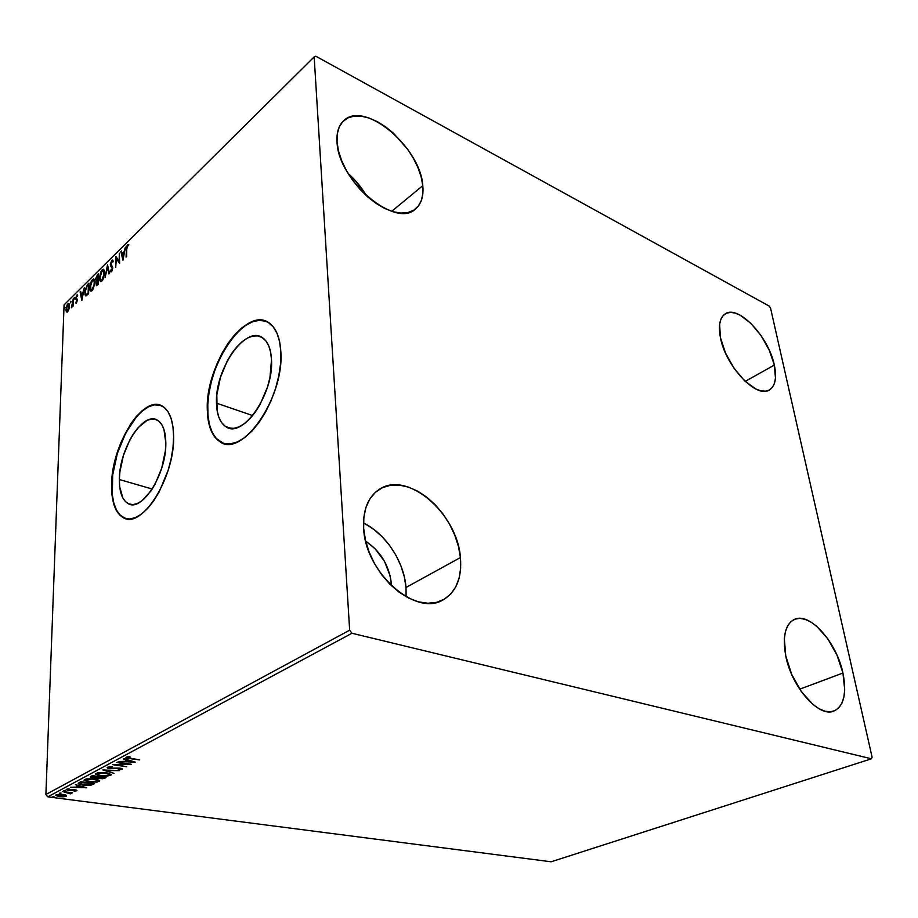<?xml version="1.0" encoding="UTF-8"?>
<svg xmlns="http://www.w3.org/2000/svg" width="918" height="918" viewBox="0 0 918 918"><rect width="100%" height="100%" fill="white"/><g stroke="black" fill="none" stroke-linecap="round" stroke-linejoin="round"><path stroke-width="1.38" d="M216.476 403.14C214.709 369.013 246.219 323.916 263.122 338.168C268.171 342.104 270.971 349.322 271.51 359.845L269.938 377.539L267.551 386.857L260.058 404.563L255.261 412.193L250.029 418.608L244.578 423.542L239.128 426.824L233.895 428.327L229.087 428.04L224.864 425.998L221.387 422.303L218.782 417.116L217.13 410.644L216.82 394.878L220.458 377.321L227.503 360.464L232.013 353.051L236.97 346.683L242.214 341.611L247.539 338.019L252.76 336.091L257.671 335.896L262.089 337.48L265.818 340.808L268.71 345.765L270.638 352.191L271.51 359.845C273.966 394.281 241.939 439.722 225.633 426.537C219.861 422.509 216.809 414.706 216.476 403.14L252.679 415.579L216.476 403.14M119.374 479.517C119.053 449.028 143.552 410.357 157.678 420.341C162.922 423.795 165.63 431.345 165.814 442.981L165.355 451.025L161.74 468.111L155.073 484.176L150.919 491.004L141.831 500.872L137.264 503.546L132.926 504.579L128.979 503.959L125.582 501.721L122.84 497.969L119.684 486.655L119.374 479.517L119.914 471.749L123.448 455.443L129.748 440.066L133.684 433.422L137.952 427.799L146.891 420.478L151.229 419.078L155.257 419.296L158.825 421.144L161.763 424.586L163.978 429.509L165.814 442.981C166.663 473.688 141.762 512.818 128.038 503.523C122.22 500.012 119.34 492.002 119.374 479.517L152.227 489.03L119.374 479.517M160.363 405.274C140.844 397.735 111.732 447.077 111.939 485.37L111.571 485.266C111.25 444.599 143.885 392.984 162.865 406.479C169.75 411.092 173.33 421.075 173.617 436.429L172.951 426.686L171.081 418.401L168.074 411.872L164.093 407.34L159.307 404.953L153.903 404.758L148.108 406.708L142.141 410.713L136.22 416.588L130.563 424.082L120.786 442.786L117.011 453.331L112.317 474.95L111.571 485.266L111.962 494.768L113.476 503.098L116.07 509.926L119.684 514.998L124.194 518.073L129.438 519.003L135.233 517.706L141.349 514.195L147.546 508.572L153.57 501.033L159.17 491.876L168.166 470.245L171.184 458.667L173.02 447.238L173.617 436.429C174.868 477.498 141.51 529.927 123.264 517.649C115.358 512.933 111.468 502.146 111.571 485.266L111.939 485.37C111.835 502.249 115.737 513.036 123.632 517.752L125.869 518.624L120.063 515.101L116.448 510.029L113.843 503.19L112.329 494.871L112.673 475.054L117.366 453.435L125.72 433.044L136.587 416.703L142.508 410.828L148.475 406.835L154.27 404.872L160.363 405.274M266.128 321.334C242.295 310.628 205.781 367.751 207.686 410.036L207.307 409.91C205.104 364.412 247.103 304.168 269.823 323.48C276.41 328.701 280.093 338.226 280.851 352.03L279.646 341.794L277.007 333.211L273.071 326.636L268.033 322.275L262.089 320.267L255.514 320.634L248.537 323.32L241.445 328.174L234.503 334.978L227.928 343.47L221.972 353.327L216.82 364.194L212.655 375.68L209.614 387.407L207.812 398.951L207.307 409.91L208.145 419.905L210.302 428.568L213.722 435.545L218.3 440.571L223.889 443.394L230.303 443.887L237.292 441.971L244.601 437.656L251.934 431.104L258.991 422.532L265.451 412.262L271.074 400.741L275.572 388.429L278.785 375.852L280.575 363.551L280.851 352.03C284.305 398.114 241.4 458.954 219.723 441.558C211.84 436.153 207.709 425.608 207.307 409.91L207.686 410.036C208.088 425.734 212.23 436.279 220.113 441.684L223.453 443.268L216.258 438.437L212.242 432.412L209.442 424.552L207.938 415.188L207.778 404.654L208.937 393.352L211.358 381.67L214.984 370.023L219.654 358.8L225.231 348.392L231.531 339.178L238.313 331.49L245.37 325.626L252.439 321.839L259.243 320.302L266.128 321.334M364.928 523.742L373.856 529.434L382.186 536.766L389.634 545.476L395.945 555.252L400.879 565.763L404.287 576.619L406.02 587.463L406.112 596.734L406.02 587.463L460.423 557.559C462.075 577.847 456.303 591.949 443.119 599.867C415.923 617.137 365.123 572.648 363.654 528.343L363.849 517.247L365.984 507.275L369.931 498.83L375.508 492.209L382.473 487.642L390.529 485.255L399.341 485.094L408.579 487.137L417.897 491.268L426.962 497.315L435.465 505.026L443.107 514.126L449.625 524.293L454.8 535.183L458.449 546.394L460.423 557.559L460.652 568.265L459.103 578.145L455.787 586.809L450.83 593.912L444.346 599.167L436.589 602.334L427.834 603.241L418.39 601.818L408.648 598.077L398.997 592.121L389.852 584.204L381.601 574.611L374.59 563.755L369.128 552.097L365.433 540.117L363.654 528.343C362.839 509.915 368.038 496.925 379.26 489.386C407.213 470.005 457.462 513.575 460.423 557.559L406.02 587.463C404.172 561.724 385.663 533.587 363.505 523.019M774.322 365.077L745.209 381.406L774.322 365.077L775.458 378.101L774.459 383.276L772.428 387.293L769.445 389.966L765.601 391.194L761.033 390.884L755.916 389.037L744.831 381.05L734.113 368.382L725.518 353.063L720.423 337.572C718.174 325.442 719.792 317.513 725.3 313.807C738.336 304.569 768.791 336.917 774.322 365.077C776.961 377.86 775.285 386.18 769.307 390.047C756.581 398.974 725.461 366.03 720.423 337.572L719.62 324.41L720.86 319.361L723.143 315.597L726.356 313.256L730.361 312.395L734.997 313.038L740.08 315.138L750.821 323.285L761.033 335.563L769.25 350.183L774.322 365.077M842.942 673.043L799.658 689.188L842.942 673.043L844.709 689.785L843.917 696.969L842.001 702.993L839.029 707.594L835.093 710.578L830.331 711.806L824.938 711.209L819.097 708.776L813.05 704.588L801.334 691.644L791.695 674.432L785.728 655.773C782.331 636.22 785.269 624.068 794.552 619.317C809.814 612.008 836.654 642.21 842.942 673.043C846.947 693.423 843.906 706.114 833.831 711.106C818.776 717.887 791.431 686.813 785.728 655.773L784.339 638.687L785.429 631.595L787.655 625.846L790.903 621.647L795.034 619.134L799.876 618.365L805.258 619.363L810.95 622.06L816.768 626.328L827.875 638.894L837.032 655.234L842.942 673.043M366.615 195.936C361.623 187.479 355.45 179.985 348.117 173.445L355.473 180.731L366.615 195.936M422.785 185.666L391.734 211.301L422.785 185.666L422.854 193.629L421.328 200.549L418.252 206.16L413.708 210.233L407.867 212.586L400.914 213.091L393.099 211.714L384.722 208.466L376.128 203.452L367.648 196.854L359.638 188.924L352.443 179.985L346.361 170.415L341.645 160.604L338.49 150.965L337.032 141.9C336.493 132.502 338.685 125.468 343.63 120.797C364.113 99.626 420.754 147.477 422.785 185.666C423.76 196.188 421.339 203.945 415.51 208.948C395.945 228.995 337.973 180.823 337.032 141.9L337.308 133.776L339.281 126.902L342.85 121.566L347.853 117.929L354.073 116.116L361.244 116.161L369.093 118.043L377.298 121.646L385.571 126.822L393.604 133.362L407.844 149.519L413.548 158.562L418.046 167.81L421.167 176.956L422.785 185.666M365.685 541.172C380.545 551.236 389.094 565.316 391.343 583.423L389.886 584.238L391.343 583.423L391.47 585.776L390.184 575.988L384.481 561.311L375.026 548.631L365.685 541.172M769.204 306.084L315.838 56.216L314.163 56.905L349.655 630.173L45.9 794.506L64.076 304.868L314.163 56.905L349.655 630.173L351.973 633.248L871.434 758.796L551.144 861.784L47.782 796.847L351.973 633.248L871.434 758.796L872.1 757.166L770.523 308.023L769.204 306.084L315.838 56.216L314.163 56.905L64.076 304.868L45.9 794.506L47.782 796.847L551.144 861.784L871.434 758.796L872.1 757.166L770.523 308.023L769.204 306.084M66.222 795.229L59.349 794.3L55.631 795.436L62.688 796.847L66.348 796.239L66.222 795.229L63.239 794.472L56.044 794.896L55.631 795.436L59.142 796.652L63.204 796.824L66.348 796.239L66.222 795.229M62.585 791.511L69.309 792.9L70.422 793.863L71.363 793.485L70.537 792.945L72.568 792.831L62.585 791.511L70.422 793.863L71.363 793.439L70.537 792.945L72.568 792.831L62.585 791.511M76.687 790.777L74.748 789.801L68.127 789.95L67.737 789.469L69.573 789.193L68.965 788.883L66.176 789.652L68.976 790.444L74.633 790.157L75.517 790.559L74.163 791.167L76.205 790.937L76.928 790.467L75.161 789.847L68.655 790.054L67.588 789.652L68.965 788.883L66.188 789.664L68.139 790.364L76.687 790.777M79.109 782.675L78.237 783.421L78.925 784.167L84.892 785.349L90.698 785.211L94.611 783.628L80.864 781.723L78.237 783.582L82.918 785.131L91.146 785.12L94.611 783.628L80.864 781.723L79.109 782.675M92.282 775.618L90.262 776.903L92.844 777.982L102.724 778.751L106.086 777.58L92.282 775.618L90.274 777.007L92.844 777.982L97.595 777.821L99.798 778.625L106.086 777.58L92.282 775.618M102.816 769.972L114.05 773.392L106.132 770.489L119.248 770.65L102.816 769.972L114.05 773.392L106.132 770.489L119.248 770.65L102.816 769.972M116.781 762.502L127.177 764.063L112.742 764.671L126.661 766.737L116.919 764.866L131.354 764.269L117.401 762.17L127.177 764.063L112.742 764.671L126.661 766.737L116.919 764.866L131.354 764.269L116.781 762.502M130.39 758.463L127.568 757.798L130.138 756.971L129.381 756.627L126.191 757.212L126.661 758.211L139.685 759.886L127.476 757.671L130.138 756.971L129.381 756.627L125.823 757.683L139.685 759.886L130.39 758.463M135.348 762.17L123.999 758.635L123.31 759.014L126.971 760.15L124.664 761.366L118.651 761.504L135.348 762.17L123.999 758.635L123.31 759.014L126.971 760.15L124.664 761.366L118.651 761.504L135.348 762.17M107.498 767.23L107.521 768.091L109.598 768.687L118.674 768.412L120.855 768.986L118.181 769.869L122.071 769.399L122.083 768.664L119.707 768.102L109.368 768.171L108.978 767.414L112.352 766.714L107.142 767.712L109.598 768.687L119.719 768.504L120.66 769.192L118.181 769.869L122.071 769.399L120.281 768.171L110.229 768.355L108.978 767.414L112.352 766.714L107.521 767.218M106.373 772.761L98.134 772.715L95.495 774.138L99.798 775.871L107.326 776.18L111.285 774.585L106.981 772.853L96.103 773.323L95.495 774.138L100.406 775.962L110.699 775.389L111.285 774.574L106.373 772.761M94.772 778.912L86.602 778.889L84.02 780.277L88.943 782.056L97.124 782.09L99.695 780.69L94.772 778.912L84.605 779.485L84.02 780.266L88.943 782.056L99.121 781.482L99.695 780.702L94.772 778.912M86.728 787.782L75.437 784.626L78.455 785.98L76.343 787.105L70.548 787.254L86.728 787.782L75.437 784.626L78.455 785.98L76.343 787.105L70.548 787.254L86.728 787.782M65.339 790.685L63.629 790.903L65.339 790.685M61.013 793.003L59.314 793.221L61.013 793.003M54.036 796.732L52.349 796.95L54.036 796.732M68.919 309.263L69.481 305.419L68.62 303.468L67.083 304.994L65.97 310.238L67.198 312.109L68.919 309.263L69.481 306.084L68.85 303.548L67.863 303.869L65.97 309.538L66.337 311.81L67.576 311.81L68.919 309.263M73.302 298.614L71.352 307.851L72.602 305.66L72.556 306.796L73.038 306.314L73.302 298.614L71.352 307.851L72.602 305.66L72.556 306.796L73.038 306.314L73.302 298.614M76.401 303.147L77.387 299.635L76.16 297.57L76.779 295.963L77.422 296.124L77.319 294.804L75.678 297.914L76.894 300.393L75.505 302.974L76.401 303.147L77.399 300.209L76.137 297.788L77.72 295.126L76.756 295.08L75.655 298.316L76.905 300.725L75.505 302.974L76.401 303.147M87.405 284.672L84.892 290.811L85.007 294.862L85.902 295.929L88.598 293.829L88.897 283.192L87.405 284.672L88.874 284.132L87.405 284.672L84.789 292.28L85.558 295.814L88.598 293.829L88.897 283.192L87.405 284.672M98.593 273.61L95.782 278.28L96.493 285.75L98.341 284.305L98.593 273.61L97.285 274.907L95.656 279.451L96.631 281.16L96.344 285.682L98.341 284.305L98.593 273.61M107.521 264.774L105.065 277.706L107.429 267.402L108.886 273.966L109.449 273.415L107.521 264.774L105.065 277.706L107.429 267.402L108.886 273.966L109.449 273.415L107.521 264.774M119.306 253.127L119.168 261.171L115.897 256.501L115.702 267.287L116.379 258.715L119.65 263.42L119.306 253.127L119.168 261.171L115.897 256.501L115.702 267.287L116.379 258.715L119.65 263.42L119.306 253.127M126.741 249.352L127.051 246.644L128.83 244.67L127.533 244.716L126.386 247.229L126.11 257.097L126.741 249.352L127.522 245.829L128.543 245.772L128.83 244.67L127.533 244.716L126.214 249.765L126.638 256.581L126.741 249.352M123.001 260.138L125.376 247.126L124.045 251.865L122.105 253.77L121.451 251.004L120.878 251.566L122.92 260.23L125.376 247.126L124.045 251.865L122.105 253.77L121.451 251.004L120.878 251.566L123.001 260.138M111.789 260.299L110.321 264.338L110.608 266.186L112.248 268.148L111.709 270.362L110.676 270.041L110.263 271.097L111.089 271.912L112.788 267.941L110.894 263.409L111.801 261.355L112.822 262.1L113.258 261.148L112.593 260.012L111.789 260.299L112.88 260.276L111.789 260.299L110.309 264.602L112.26 268.504L111.56 270.535L110.676 270.041L110.757 271.843L111.526 271.648L112.788 267.941L110.826 264.109L111.801 261.355L112.822 262.1L113.258 261.148L112.684 260.058L111.789 260.299M104.583 272.875L104.377 270.615L103.264 269.249L101.014 271.487L99.477 277.947L99.741 280.472L100.796 281.642L103.068 279.37L104.572 273.369L103.665 269.399L102.15 269.823L99.477 277.947L100.406 281.493L101.932 281.046L104.583 272.875M94.761 282.537L93.487 278.923L91.272 281.115L89.746 287.529L89.998 290.031L91.02 291.213L93.246 288.986L94.738 283.031L93.854 279.061L92.397 279.474L89.746 287.529L90.653 291.075L92.133 290.639L94.761 282.537M81.909 300.393L84.284 287.759L82.987 292.337L81.186 294.104L80.646 291.362L80.107 291.89L81.828 300.473L84.284 287.759L82.987 292.337L81.186 294.104L80.646 291.362L80.107 291.89L81.909 300.393M74.806 297.845L74.255 297.627L74.151 299.188L74.806 297.845M71.111 301.506L70.56 301.276L70.445 302.837L71.111 301.506M65.132 307.415L64.593 307.186L64.478 308.746L65.132 307.415M127.682 245.703L128.21 244.991L127.533 244.716L128.807 244.658L127.682 245.703M123.219 258.933L120.878 251.566L121.635 251.762L123.219 258.933M122.782 254.034L122.105 253.77L124.412 252.439L122.782 254.034M123.001 257.568L122.312 254.653L123.792 253.196L123.437 257.74L122.312 254.653L123.792 253.196L123.001 257.568M119.661 262.95L116.379 258.715L119.661 262.95M116.54 258.784L116.563 257.212L116.54 258.784M111.216 271.877L110.263 271.097L111.193 270.707L111.216 271.877M111.204 270.707L111.916 270.971M112.134 270.764L111.56 270.535L112.134 270.764M112.604 267.631L111.353 266.966L112.03 267.23L110.975 265.004L112.501 267.551M110.917 264.843L110.309 264.602L110.917 264.843M111.95 261.24L112.455 260.563L111.95 261.24M109.391 273.472L107.429 267.402L109.391 273.472M107.67 267.505L107.876 266.369L107.67 267.505M100.934 281.631L100.177 279.382L100.67 281.31M102.196 270.856L102.816 270.087L102.15 269.823L103.803 269.513L102.196 270.856M103.527 270.73L104.56 271.751L103.7 270.718M101.932 279.967L100.705 280.265L99.993 277.454L102.139 270.902L103.344 270.581L104.549 273.575L101.932 279.967L102.587 280.219L100.406 279.933L100.039 276.651L101.221 272.244L103.034 270.466L104.032 274.184L101.932 279.967M96.528 284.27L95.954 284.041L96.528 284.27M96.574 281.172L96.333 279.921L96.574 281.172M96.229 279.669L95.656 279.451L96.229 279.669M97.4 275.859L97.951 275.159L97.285 274.907L98.57 274.551L97.4 275.848M96.62 280.151L98.375 279.68L96.47 280.082L96.16 278.957L98.065 275.193L98.456 279.359L97.71 279.416L98.456 279.611L97.675 280.288M97.583 280.346L96.998 280.185M96.792 284.534L96.665 282.193L97.939 280.265L97.859 283.696L96.792 284.534L97.996 284.465L96.688 284.5L96.459 283.524L97.939 280.265L98.341 283.88L97.331 284.213L98.341 284.132L97.319 284.729M98.065 275.193L97.962 279.164L96.585 280.139L96.551 277.133L98.065 275.193M91.18 291.213L90.446 289.021L90.916 290.868M92.443 280.495L93.062 279.738L92.397 279.474L94.003 279.175L92.443 280.495M93.911 280.369L94.738 281.344L93.911 280.369M92.167 290.214L92.741 289.881M91.467 289.973L90.641 289.514L90.251 287.036L92.385 280.552L93.533 280.231L94.726 283.214L92.133 289.572L90.951 289.858L90.572 284.523L91.685 281.482L93.246 280.116L94.187 281.631L94.106 284.683L92.133 289.572L92.787 289.813L91.467 289.973M86.062 295.917L85.477 293.909L86.062 295.917M86.12 294.678L88.61 293.668L85.89 294.586L85.282 291.786L86.51 286.875L88.369 284.775L88.61 293.404L86.682 294.896M86.51 286.875L88.369 284.775L88.139 293.221L86.223 294.678L85.271 292.085L86.51 286.875M82.161 299.05L80.107 291.89L80.795 292.119L82.161 299.05M81.851 294.345L81.186 294.104L83.308 292.911L81.851 294.345M81.943 297.868L81.369 294.976L82.746 293.622L82.356 298.017L81.369 294.976L82.746 293.622L81.943 297.868M76.217 303.284L75.505 302.974L76.423 302.435L76.217 303.284M77.387 300.347L76.814 300.14L77.387 300.347M76.056 299.693L76.722 299.934L75.781 299.348L76.435 299.589L75.655 298.316L76.32 298.522L76.791 299.979M77.043 295.825L76.756 295.08L77.709 295.103L77.043 295.825M67.071 312.166L66.337 311.81L66.991 312.051L66.635 310.651L67.071 312.154M68.116 304.592L67.863 303.869L69.045 303.743L68.116 304.592L69.435 306.704L66.945 311.064L66.452 309.068L67.829 304.81L68.54 304.604L68.896 307.645L68.15 311.064L67.048 311.11L66.555 307.978L68.127 304.592M67.106 311.122L67.714 311.351M127.476 757.534L126.271 757.178L127.476 757.534M127.648 756.811L127.648 757.43L127.648 756.811M127.476 757.591L127.648 756.971M126.374 760.965L125.502 760.93L126.374 760.965M126.971 759.565L126.971 760.15L126.971 759.565M127.786 759.817L126.374 761.447L127.786 759.817M131.94 761.688L126.374 761.447L128.141 759.932L131.94 761.688L126.374 761.447L128.13 760.506L131.94 761.688M108.99 766.828L108.978 767.414L108.99 766.828M108.737 767.643L108.783 766.966M122.083 768.664L122.071 769.399L122.083 768.664M121.945 768.595L120.855 768.871L121.945 768.595M111.089 774.276L110.699 775.389L110.711 774.54L109.609 774.953L111.089 774.276M97.17 774.39L95.713 773.587L97.17 774.39M97.078 773.151L97.078 773.966L97.572 772.83L97.549 773.518L105.777 772.681L109.712 774.551L109.253 775.205L101.014 775.653L97.067 774.195L100.269 772.91L106.27 773.151L109.724 774.712L107.601 775.676L103.126 775.859L99.155 775.297L97.067 774.012M104.996 777.431L104.985 778.166L104.996 777.431M104.824 777.397L104.078 777.684L104.824 777.397M99.81 778.212L98.811 777.707L99.373 776.628L99.362 777.236L99.683 776.674L104.078 777.695L100.372 778.303L98.823 777.741L99.672 777.076L104.09 777.294L102.713 778.292L99.832 778.212M98.823 777.592L97.744 777.144L98.823 777.592M97.606 777.202L97.595 777.821L97.606 777.202M91.926 776.008L98.26 776.869L93.441 777.661L91.834 777.007L93.108 776.135L98.26 776.467L96.838 777.512L93.441 777.661L90.63 776.502L91.846 776.938L91.88 776.054M98.834 776.846L98.823 777.661M99.5 780.392L99.121 781.482L99.144 780.633L98.042 781.046L99.5 780.392M85.672 780.495L84.249 779.726L85.672 780.495L86.062 778.992L86.051 779.669L94.198 778.843L98.134 780.679L97.698 781.298L89.528 781.746L85.581 780.311L87.164 779.29L92.098 779.026L98.065 780.529L96.998 781.574L92.741 781.987L85.638 780.449M85.592 779.302L85.581 780.105M93.475 783.467L93.452 784.236L93.475 783.467M93.349 783.456L92.167 783.983L93.349 783.456M91.169 784.454L91.146 785.12L91.169 784.454M79.889 782.606L79.866 783.456L81.094 781.757L81.071 782.572L92.626 783.742L89.425 784.936L85.11 785.005L79.866 783.616L81.713 781.849L92.626 783.742L90.171 784.787L83.504 784.833L78.512 783.054L79.889 783.674L81.036 781.757L79.889 782.756M78.019 786.68L77.204 786.646L78.019 786.68M79.212 785.682L77.996 787.162L79.212 785.682M83.4 787.357L77.996 787.162L79.625 785.797L83.4 787.357L77.996 787.162L79.614 786.301L83.4 787.357M76.297 790.077L75.54 790.214L76.297 790.077M67.599 789.434L66.75 789.205L67.599 789.434M70.675 792.991L70.422 793.863L70.675 792.991M66.452 795.355L66.348 796.239L66.371 795.413L65.419 795.734L66.452 795.355M56.985 795.378L55.964 794.942L56.985 795.378M65.132 796.078L59.693 796.354L56.996 795.436L57.295 794.506L62.676 794.403L65.407 795.722L64.673 796.25L57.49 795.837L57.031 795.252L57.719 794.885L61.276 794.644L64.432 795.126L65.132 796.078M57.008 794.563L56.996 795.321M351.973 633.248L47.782 796.847L45.9 794.506L349.655 630.173L351.973 633.248M131.802 504.579L128.038 503.523M231.233 428.396L225.633 426.537M112.352 261.24L113.029 261.515M111.721 267.207L112.398 267.471M111.262 266.909L111.939 267.172M103.344 270.581L104.009 270.844M93.533 280.231L94.198 280.483M68.54 304.604L69.206 304.845M120.855 768.94L120.866 768.274M109.712 774.551L109.724 773.69M91.846 776.961L91.857 776.203M98.134 780.679L98.157 779.83M75.528 790.49L75.551 789.905M67.599 789.595L67.611 789.01M65.407 795.722L65.43 794.919"/></g></svg>
